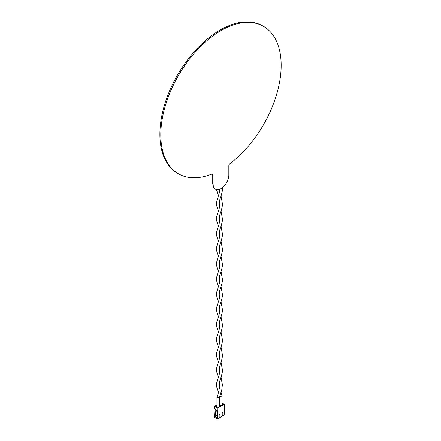 <?xml version="1.0" encoding="UTF-8"?>
<svg xmlns="http://www.w3.org/2000/svg" width="441" height="441" viewBox="0 0 441 441"><rect width="100%" height="100%" fill="white"/><g stroke="black" fill="none" stroke-linecap="round" stroke-linejoin="round"><path stroke-width="0.66" d="M219.552 381.785L219.794 384.866C219.326 389.646 218.378 393.626 216.955 396.801A1.295 0.75 0 0 0 216.939 396.922A1.295 0.75 0 0 0 217.308 397.446A1.295 0.75 0 0 0 219.149 397.451A1.295 0.75 0 0 0 219.513 397.043A1.295 0.75 0 0 0 219.53 396.922M221.911 404.138A1.295 0.75 180 0 1 221.917 404.143A1.295 0.75 180 0 1 222.297 404.673A1.295 0.75 180 0 1 222.032 405.125M221.911 403.565A1.665 0.959 180 0 1 222.181 403.691A1.665 0.959 180 0 1 222.181 405.053A1.665 0.959 180 0 1 219.822 405.053M219.149 405.571A1.665 0.959 180 0 1 219.039 406.861A1.665 0.959 180 0 1 216.685 406.867A1.665 0.959 180 0 1 216.685 406.861A1.665 0.959 180 0 1 216.939 405.384M216.829 406.938A1.295 0.75 180 0 1 216.564 406.486A1.295 0.75 180 0 1 216.939 405.963M215.18 408.713L215.18 410.224M216.939 404.904L214.591 406.26L214.591 408.377L215.638 408.978L215.638 409.887L214.85 410.792L214.85 415.174L215.247 415.4L215.247 411.018L217.6 411.172L217.6 415.549L215.247 415.4M214.85 411.244L214.591 415.929L217.733 417.743L217.209 418.046L217.209 418.95L219.171 417.814L219.171 414.645L219.954 414.193L219.954 417.362L220.676 416.949L220.676 417.704L222.049 416.155L222.049 412.98L222.832 412.528L222.832 415.703L224.794 414.568L224.794 413.664L224.271 413.967L224.271 406.563M224.403 407.241L224.271 404.298L221.911 402.931M224.271 404.298L217.733 408.074L217.733 411.095L215.638 409.887M217.733 408.074L214.591 406.26M214.85 410.792L215.247 411.018M217.6 415.549L217.733 417.743M214.591 415.929L214.067 416.232L214.067 417.136L217.209 418.95M217.209 418.046L214.067 416.232M219.954 417.362L219.171 416.91M220.676 417.704L220.02 417.324M222.832 415.703L222.049 415.251M224.794 413.664L224.271 413.36M219.783 396.15A1.295 0.75 -0 0 0 221.531 396.106A1.295 0.75 -0 0 0 221.911 395.577A1.295 0.75 -0 0 0 221.9 395.483L221.068 392.418M212.953 183.985L213.135 174.829L212.22 174.3L212.22 183.561L212.953 183.985A11.102 6.411 120 0 0 215.252 189.068A11.102 6.411 120 0 0 215.34 189.117M213.135 184.09A11.102 6.411 120 0 0 215.434 189.172A11.102 6.411 120 0 0 220.985 188.621A11.102 6.411 120 0 0 228.835 175.027L228.835 165.761A1.852 1.069 120 0 1 229.948 163.628A85.113 49.138 -60 0 0 278.155 88.801A85.113 49.138 -60 0 0 263.542 26.372A85.113 49.138 -60 0 0 178.429 75.51A85.113 49.138 -60 0 0 178.429 173.793A85.113 49.138 -60 0 0 212.022 173.975A1.852 1.069 120 0 1 212.749 173.98A1.852 1.069 120 0 1 213.135 174.829M178.429 173.793L177.514 173.263A85.113 49.138 -60 0 1 177.514 74.981A85.113 49.138 -60 0 1 262.627 25.843L263.542 26.372M212.22 174.3A1.852 1.069 120 0 0 212.171 173.925M216.939 406.982L216.939 396.922M219.53 407.037L219.53 396.983M216.531 189.597L218.427 196.019M219.552 200.495L219.794 203.571C219.855 209.833 216.961 212.805 216.465 218.681L216.966 221.906L218.427 226.233M221.068 196.019L222.385 203.571C222.617 205.297 221.95 208.477 220.384 213.119C219.453 215.572 219.012 217.424 219.05 218.681L219.552 221.757M219.552 230.709L219.794 233.785C219.855 240.047 216.961 243.019 216.465 248.895L216.966 252.12L218.427 256.447M221.068 226.233L222.385 233.785C222.617 235.511 221.95 238.691 220.384 243.338C219.453 245.786 219.012 247.644 219.05 248.895L219.552 251.971M219.552 260.923L219.794 264.005C219.855 270.261 216.961 273.238 216.465 279.109L216.966 282.334L218.427 286.667M221.068 256.447L222.385 264.005C222.617 265.725 221.95 268.911 220.384 273.552C219.453 276.005 219.012 277.858 219.05 279.109L219.552 282.19M219.552 291.143L219.794 294.219C219.855 300.481 216.961 303.452 216.465 309.328L216.966 312.548L218.427 316.881M221.068 286.667L222.385 294.219C222.617 295.939 221.95 299.125 220.384 303.766C219.453 306.219 219.012 308.072 219.05 309.328L219.552 312.404M219.552 321.357L219.794 324.433C219.855 330.695 216.961 333.666 216.465 339.542L216.966 342.767L218.427 347.095M221.068 316.881L222.385 324.433C222.617 326.158 221.95 329.339 220.384 333.98C219.453 336.433 219.012 338.286 219.05 339.542L219.552 342.618M219.552 351.571L219.794 354.647C219.855 360.909 216.961 363.88 216.465 369.756L216.966 372.981L218.427 377.309M221.068 347.095L222.385 354.647C222.617 356.372 221.95 359.553 220.384 364.2C219.453 366.647 219.012 368.505 219.05 369.756L219.552 372.832M221.068 377.309L222.385 384.866L221.779 389.883L219.513 397.043M219.111 189.443L219.552 191.543M221.911 405.18L221.911 395.577M222.369 187.684L222.385 188.467C222.617 190.187 221.95 193.367 220.384 198.015C219.453 200.462 219.012 202.32 219.05 203.571L219.552 206.653M221.068 362.204L222.385 369.756C222.617 371.482 221.95 374.663 220.384 379.304C219.453 381.757 219.012 383.609 219.05 384.866L219.552 387.942M219.552 366.68L219.794 369.756C219.855 376.019 216.961 378.99 216.465 384.866L216.966 388.091L218.427 392.418M221.068 331.985L222.385 339.542C222.617 341.262 221.95 344.449 220.384 349.09C219.453 351.543 219.012 353.395 219.05 354.647L219.552 357.728M219.552 336.461L219.794 339.542C219.855 345.799 216.961 348.776 216.465 354.647L216.966 357.872L218.427 362.204M221.068 301.771L222.385 309.328C222.617 311.048 221.95 314.235 220.384 318.876C219.453 321.329 219.012 323.181 219.05 324.433L219.552 327.514M219.552 306.247L219.794 309.328C219.855 315.585 216.961 318.562 216.465 324.433L216.966 327.657L218.427 331.985M221.068 271.557L222.385 279.109C222.617 280.834 221.95 284.015 220.384 288.657C219.453 291.11 219.012 292.962 219.05 294.219L219.552 297.295M219.552 276.033L219.794 279.109C219.855 285.371 216.961 288.342 216.465 294.219L216.966 297.443L218.427 301.771M221.068 241.343L222.385 248.895C222.617 250.62 221.95 253.801 220.384 258.443C219.453 260.896 219.012 262.748 219.05 264.005L219.552 267.081M219.552 245.819L219.794 248.895C219.855 255.157 216.961 258.128 216.465 264.005L216.966 267.229L218.427 271.557M221.068 211.123L222.385 218.681C222.617 220.401 221.95 223.587 220.384 228.229C219.453 230.682 219.012 232.534 219.05 233.785L219.552 236.867M219.552 215.599L219.794 218.681C219.855 224.938 216.961 227.914 216.465 233.785L216.966 237.01L218.427 241.343M219.778 189.211L219.282 192.976L216.972 200.346L216.465 203.571L216.966 206.796L218.427 211.123"/></g></svg>
